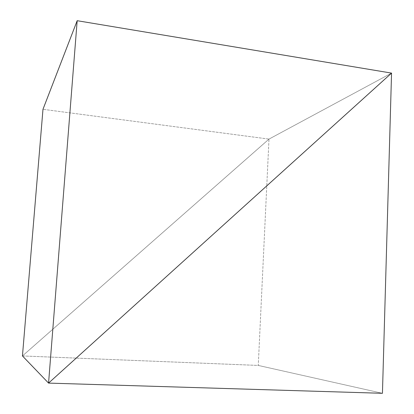 <?xml version="1.0" encoding="UTF-8"?>
<svg xmlns="http://www.w3.org/2000/svg" width="414" height="414" viewBox="0 0 414 414"><rect width="100%" height="100%" fill="white"/><g stroke="black" fill="none" stroke-linecap="round" stroke-linejoin="round"><path stroke-width="0.31" stroke-dasharray="2.07 1.55" d="M268.991 139.099L391.551 73.102L268.991 139.099L258.264 365.427L22.449 355.942L268.991 139.099L22.449 355.942L258.264 365.427L382.443 393.3L258.264 365.427L268.991 139.099L22.449 355.942L268.991 139.099L391.551 73.102L268.991 139.099L42.978 109.312L268.991 139.099"/><path stroke-width="0.62" d="M391.551 73.102L48.562 383.1L22.449 355.942L48.562 383.1L382.443 393.3L391.551 73.102L48.562 383.1L382.443 393.3L391.551 73.102L77.175 20.7L48.562 383.1L391.551 73.102L77.175 20.7L42.978 109.312L77.175 20.7L48.562 383.1L22.449 355.942L48.562 383.1L391.551 73.102M22.449 355.942L42.978 109.312L22.449 355.942"/></g></svg>
